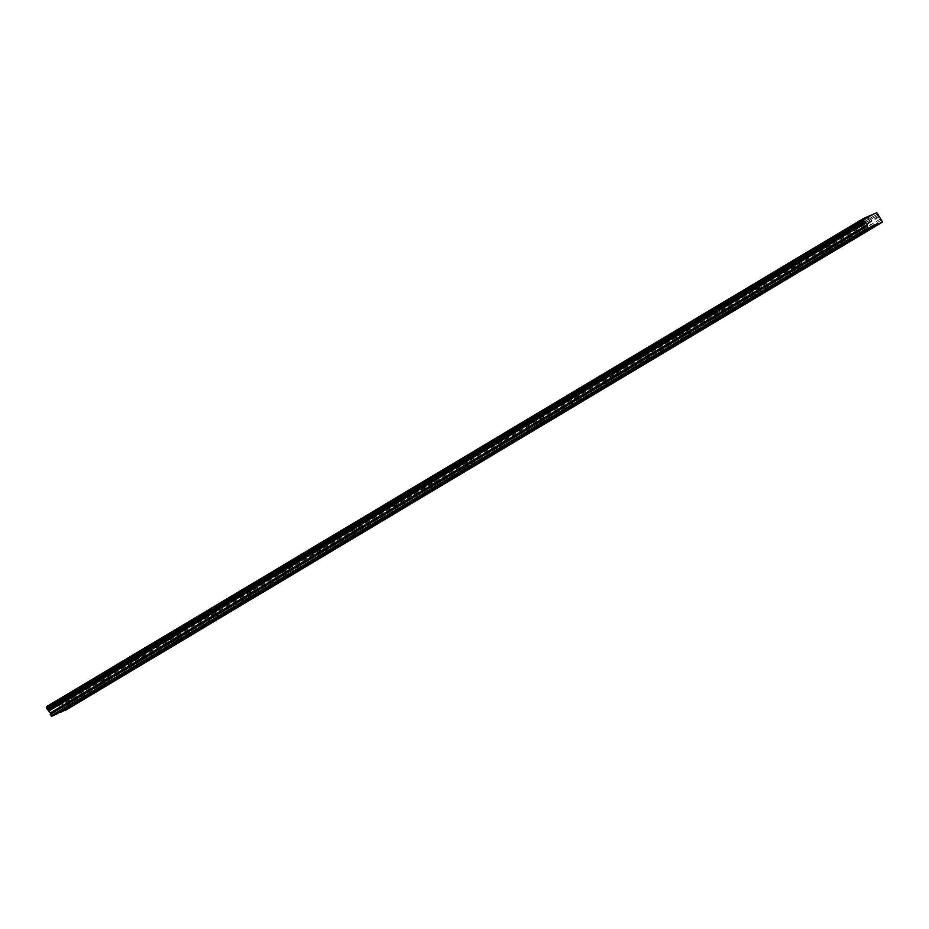 <?xml version="1.0" encoding="UTF-8"?>
<svg xmlns="http://www.w3.org/2000/svg" width="929" height="929" viewBox="0 0 929 929"><rect width="100%" height="100%" fill="white"/><g stroke="black" fill="none" stroke-linecap="round" stroke-linejoin="round"><path stroke-width="0.7" stroke-dasharray="4.64 3.48" d="M860.045 227.071L857.56 228.395L860.045 227.071M61.372 704.333L58.887 705.657L61.372 704.333M97.673 682.641L95.188 683.965L97.673 682.641M133.985 660.949L131.488 662.272L133.985 660.949M170.286 639.257L167.789 640.569L170.286 639.257M206.586 617.564L204.101 618.877L206.586 617.564M242.887 595.861L240.402 597.184L242.887 595.861M279.199 574.168L276.703 575.492L279.199 574.168M315.5 552.476L313.003 553.8L315.5 552.476M351.801 530.784L349.304 532.108L351.801 530.784M388.101 509.092L385.616 510.416L388.101 509.092M424.414 487.4L421.917 488.724L424.414 487.4M460.714 465.708L458.218 467.02L460.714 465.708M497.015 444.004L494.518 445.328L497.015 444.004M533.316 422.312L530.831 423.636L533.316 422.312M569.628 400.62L567.131 401.943L569.628 400.62M605.929 378.927L603.432 380.251L605.929 378.927M642.229 357.235L639.733 358.559L642.229 357.235M678.53 335.543L676.045 336.867L678.53 335.543M714.842 313.851L712.346 315.163L714.842 313.851M751.143 292.147L748.646 293.471L751.143 292.147M787.444 270.455L784.947 271.779L787.444 270.455M823.744 248.763L821.259 250.087L823.744 248.763M864.04 219.72L867.953 217.641L864.04 219.72M866.606 224.214L870.519 222.136L866.606 224.214M65.367 696.982L69.28 694.904L65.367 696.982M67.933 701.476L71.847 699.398L67.933 701.476M101.667 675.278L105.581 673.211L101.667 675.278M104.234 679.784L108.147 677.705L104.234 679.784M137.968 653.586L141.882 651.508L137.968 653.586M140.534 658.092L144.448 656.013L140.534 658.092M174.269 631.894L178.182 629.816L174.269 631.894M176.835 636.4L180.749 634.321L176.835 636.4M210.581 610.202L214.494 608.123L210.581 610.202M213.147 614.696L217.061 612.629L213.147 614.696M246.882 588.51L250.795 586.431L246.882 588.51M249.448 593.004L253.362 590.925L249.448 593.004M283.182 566.818L287.096 564.739L283.182 566.818M285.749 571.312L289.662 569.233L285.749 571.312M319.483 545.126L323.397 543.047L319.483 545.126M322.049 549.62L325.963 547.541L322.049 549.62M355.795 523.422L359.709 521.355L355.795 523.422M358.362 527.927L362.275 525.849L358.362 527.927M392.096 501.73L396.009 499.651L392.096 501.73M394.662 506.235L398.576 504.157L394.662 506.235M428.397 480.038L432.31 477.959L428.397 480.038M430.963 484.543L434.877 482.465L430.963 484.543M464.697 458.345L468.611 456.267L464.697 458.345M467.264 462.839L471.177 460.772L467.264 462.839M500.998 436.653L504.923 434.575L500.998 436.653M503.564 441.147L507.489 439.069L503.564 441.147M537.31 414.961L541.224 412.882L537.31 414.961M539.877 419.455L543.79 417.376L539.877 419.455M573.611 393.269L577.524 391.19L573.611 393.269M576.177 397.763L580.091 395.684L576.177 397.763M609.912 371.577L613.825 369.498L609.912 371.577M612.478 376.071L616.391 373.992L612.478 376.071M646.212 349.873L650.137 347.806L646.212 349.873M648.779 354.379L652.704 352.3L648.779 354.379M682.525 328.181L686.438 326.102L682.525 328.181M685.091 332.687L689.004 330.608L685.091 332.687M718.825 306.489L722.739 304.41L718.825 306.489M721.392 310.994L725.305 308.916L721.392 310.994M755.126 284.797L759.039 282.718L755.126 284.797M757.692 289.291L761.606 287.224L757.692 289.291M791.427 263.104L795.352 261.026L791.427 263.104M793.993 267.598L797.918 265.52L793.993 267.598M827.739 241.412L831.652 239.334L827.739 241.412M830.305 245.906L834.219 243.828L830.305 245.906M855.586 223.401L859.499 221.323L855.586 223.401M858.152 227.907L862.066 225.828L858.152 227.907M56.901 700.663L60.815 698.585L56.901 700.663M59.468 705.169L63.381 703.09L59.468 705.169M93.202 678.971L97.127 676.893L93.202 678.971M95.768 683.465L99.693 681.398L95.768 683.465M129.514 657.279L133.428 655.2L129.514 657.279M132.081 661.773L135.994 659.695L132.081 661.773M165.815 635.587L169.728 633.508L165.815 635.587M168.381 640.081L172.295 638.002L168.381 640.081M202.116 613.895L206.029 611.816L202.116 613.895M204.682 618.389L208.595 616.31L204.682 618.389M238.416 592.191L242.341 590.124L238.416 592.191M240.983 596.697L244.908 594.618L240.983 596.697M274.729 570.499L278.642 568.42L274.729 570.499M277.295 575.005L281.208 572.926L277.295 575.005M311.029 548.807L314.943 546.728L311.029 548.807M313.596 553.312L317.509 551.234L313.596 553.312M347.33 527.115L351.243 525.036L347.33 527.115M349.896 531.609L353.81 529.542L349.896 531.609M383.631 505.422L387.556 503.344L383.631 505.422M386.197 509.916L390.122 507.838L386.197 509.916M419.943 483.73L423.856 481.652L419.943 483.73M422.509 488.224L426.423 486.146L422.509 488.224M456.244 462.038L460.157 459.96L456.244 462.038M458.81 466.532L462.723 464.454L458.81 466.532M492.544 440.334L496.458 438.267L492.544 440.334M495.111 444.84L499.024 442.761L495.111 444.84M528.845 418.642L532.77 416.564L528.845 418.642M531.411 423.148L535.336 421.069L531.411 423.148M565.157 396.95L569.071 394.871L565.157 396.95M567.724 401.456L571.637 399.377L567.724 401.456M601.458 375.258L605.371 373.179L601.458 375.258M604.024 379.752L607.938 377.685L604.024 379.752M637.759 353.566L641.672 351.487L637.759 353.566M640.325 358.06L644.238 355.981L640.325 358.06M674.059 331.874L677.984 329.795L674.059 331.874M676.626 336.368L680.551 334.289L676.626 336.368M710.371 310.181L714.285 308.103L710.371 310.181M712.938 314.676L716.851 312.597L712.938 314.676M746.672 288.478L750.586 286.411L746.672 288.478M749.238 292.983L753.152 290.905L749.238 292.983M782.973 266.786L786.886 264.707L782.973 266.786M785.539 271.291L789.453 269.213L785.539 271.291M819.273 245.093L823.199 243.015L819.273 245.093M821.84 249.599L825.765 247.52L821.84 249.599M868.51 223.39L866.014 224.702L868.51 223.39M69.826 700.652L67.341 701.964L69.826 700.652M106.138 678.948L103.642 680.272L106.138 678.948M142.439 657.256L139.942 658.58L142.439 657.256M178.74 635.564L176.255 636.888L178.74 635.564M215.04 613.872L212.555 615.195L215.04 613.872M251.353 592.179L248.856 593.503L251.353 592.179M287.653 570.487L285.157 571.811L287.653 570.487M323.954 548.795L321.469 550.107L323.954 548.795M360.255 527.091L357.77 528.415L360.255 527.091M396.567 505.399L394.07 506.723L396.567 505.399M432.868 483.707L430.371 485.031L432.868 483.707M469.168 462.015L466.683 463.339L469.168 462.015M505.469 440.323L502.984 441.647L505.469 440.323M541.781 418.631L539.284 419.954L541.781 418.631M578.082 396.938L575.585 398.251L578.082 396.938M614.383 375.246L611.897 376.559L614.383 375.246M650.683 353.543L648.198 354.866L650.683 353.543M686.995 331.85L684.499 333.174L686.995 331.85M723.296 310.158L720.799 311.482L723.296 310.158M759.597 288.466L757.112 289.79L759.597 288.466M795.898 266.774L793.412 268.098L795.898 266.774M832.21 245.082L829.713 246.406L832.21 245.082M46.45 706.69L59.99 700.791L65.715 710.151M60.176 711.939L56.309 714.25M873.063 225.55L56.239 713.658M61.802 702.812L878.625 214.692M878.056 213.693L61.233 701.801M876.813 212.671L59.99 700.791M61.07 701.674L877.905 213.565M868.51 216.921L55.543 702.719M55.624 703.311L872.447 215.203M868.22 217.049L51.385 705.157M50.898 704.751L867.721 216.643M65.645 709.559L882.48 221.45M881.633 219.964L64.798 708.072M880.123 219.174L63.3 707.283M878.927 217.061L62.092 705.169M878.811 216.167L61.976 704.275M878.648 214.889L61.825 702.998M863.912 231.391L861.067 226.397M65.239 708.653L62.382 703.659M101.54 686.961L98.683 681.967M137.84 665.269L134.995 660.275M174.141 643.576L171.296 638.571M210.453 621.884L207.597 616.879M246.754 600.192L243.897 595.187M283.055 578.488L280.21 573.495M319.355 556.796L316.51 551.803M355.668 535.104L352.811 530.111M391.968 513.412L389.112 508.418M428.269 491.72L425.424 486.715M464.57 470.028L461.725 465.023M500.882 448.335L498.025 443.33M537.183 426.643L534.326 421.638M573.483 404.939L570.638 399.946M609.784 383.247L606.939 378.254M646.096 361.555L643.24 356.562M682.397 339.863L679.54 334.87M718.698 318.171L715.853 313.166M754.998 296.479L752.153 291.474M791.311 274.787L788.454 269.782M827.611 253.083L824.755 248.089M870.519 222.136L867.953 217.641M71.847 699.398L69.28 694.904M108.147 677.705L105.581 673.211M144.448 656.013L141.882 651.508M180.749 634.321L178.182 629.816M217.061 612.629L214.494 608.123M253.362 590.925L250.795 586.431M289.662 569.233L287.096 564.739M325.963 547.541L323.397 543.047M362.275 525.849L359.709 521.355M398.576 504.157L396.009 499.651M434.877 482.465L432.31 477.959M471.177 460.772L468.611 456.267M507.489 439.069L504.923 434.575M543.79 417.376L541.224 412.882M580.091 395.684L577.524 391.19M616.391 373.992L613.825 369.498M652.704 352.3L650.137 347.806M689.004 330.608L686.438 326.102M725.305 308.916L722.739 304.41M761.606 287.224L759.039 282.718M797.918 265.52L795.352 261.026M834.219 243.828L831.652 239.334M862.066 225.828L859.499 221.323M63.381 703.09L60.815 698.585M99.693 681.398L97.127 676.893M135.994 659.695L133.428 655.2M172.295 638.002L169.728 633.508M208.595 616.31L206.029 611.816M244.908 594.618L242.341 590.124M281.208 572.926L278.642 568.42M317.509 551.234L314.943 546.728M353.81 529.542L351.243 525.036M390.122 507.838L387.556 503.344M426.423 486.146L423.856 481.652M462.723 464.454L460.157 459.96M499.024 442.761L496.458 438.267M535.336 421.069L532.77 416.564M571.637 399.377L569.071 394.871M607.938 377.685L605.371 373.179M644.238 355.981L641.672 351.487M680.551 334.289L677.984 329.795M716.851 312.597L714.285 308.103M753.152 290.905L750.586 286.411M789.453 269.213L786.886 264.707M825.765 247.52L823.199 243.015M872.366 227.71L869.521 222.705M73.693 704.972L70.848 699.967M109.994 683.279L107.149 678.275M146.306 661.587L143.449 656.582M182.607 639.884L179.75 634.89M218.907 618.191L216.062 613.198M255.208 596.499L252.363 591.506M291.52 574.807L288.664 569.802M327.821 553.115L324.964 548.11M364.122 531.423L361.265 526.418M400.422 509.731L397.577 504.726M436.735 488.027L433.878 483.034M473.035 466.335L470.179 461.341M509.336 444.643L506.479 439.649M545.637 422.95L542.791 417.957M581.949 401.258L579.092 396.253M618.249 379.566L615.393 374.561M654.55 357.874L651.693 352.869M690.851 336.17L688.006 331.177M727.152 314.478L724.306 309.485M763.464 292.786L760.607 287.793M799.764 271.094L796.908 266.1M836.065 249.402L833.22 244.397M860.405 233.388L857.56 228.395M61.732 710.65L58.887 705.657M98.033 688.958L95.188 683.965M134.345 667.266L131.488 662.272M170.646 645.574L167.789 640.569M206.946 623.882L204.101 618.877M243.247 602.189L240.402 597.184M279.559 580.497L276.703 575.492M315.86 558.793L313.003 553.8M352.161 537.101L349.304 532.108M388.461 515.409L385.616 510.416M424.774 493.717L421.917 488.724M461.074 472.025L458.218 467.02M497.375 450.333L494.518 445.328M533.676 428.641L530.831 423.636M569.988 406.937L567.131 401.943M606.289 385.245L603.432 380.251M642.589 363.553L639.733 358.559M678.89 341.86L676.045 336.867M715.202 320.168L712.346 315.163M751.503 298.476L748.646 293.471M787.804 276.784L784.947 271.779M824.104 255.092L821.259 250.087M865.015 225.282L862.449 220.777M66.342 702.545L63.776 698.039M102.643 680.841L100.077 676.347M138.944 659.149L136.377 654.655M175.244 637.457L172.678 632.963M211.557 615.764L208.99 611.27M247.857 594.072L245.291 589.567M284.158 572.38L281.592 567.874M320.459 550.688L317.892 546.182M356.771 528.984L354.204 524.49M393.072 507.292L390.505 502.798M429.372 485.6L426.806 481.106M465.673 463.908L463.106 459.414M501.985 442.216L499.419 437.71M538.286 420.523L535.719 416.018M574.587 398.831L572.02 394.326M610.887 377.128L608.321 372.634M647.199 355.435L644.633 350.941M683.5 333.743L680.934 329.249M719.801 312.051L717.234 307.557M756.101 290.359L753.535 285.853M792.414 268.667L789.847 264.161M828.714 246.975L826.148 242.469M856.561 228.964L853.995 224.47M57.877 706.226L55.31 701.732M94.189 684.534L91.623 680.028M130.49 662.841L127.923 658.336M166.79 641.149L164.224 636.644M203.091 619.457L200.525 614.952M239.403 597.753L236.837 593.259M275.704 576.061L273.138 571.567M312.005 554.369L309.438 549.875M348.305 532.677L345.739 528.183M384.618 510.985L382.051 506.479M420.918 489.293L418.352 484.787M457.219 467.601L454.653 463.095M493.52 445.897L490.953 441.403M529.832 424.205L527.266 419.711M566.133 402.512L563.566 398.018M602.433 380.82L599.867 376.326M638.734 359.128L636.168 354.623M675.046 337.436L672.48 332.93M711.347 315.744L708.781 311.238M747.648 294.04L745.081 289.546M783.948 272.348L781.382 267.854M820.249 250.656L817.694 246.162M868.87 229.707L866.014 224.702M70.186 706.969L67.341 701.964M106.498 685.277L103.642 680.272M142.799 663.585L139.942 658.58M179.1 641.881L176.255 636.888M215.4 620.189L212.555 615.195M251.713 598.497L248.856 593.503M288.013 576.804L285.157 571.811M324.314 555.112L321.469 550.107M360.615 533.42L357.77 528.415M396.927 511.728L394.07 506.723M433.228 490.024L430.371 485.031M469.528 468.332L466.683 463.339M505.829 446.64L502.984 441.647M542.141 424.948L539.284 419.954M578.442 403.256L575.585 398.251M614.743 381.564L611.897 376.559M651.043 359.871L648.198 354.866M687.355 338.179L684.499 333.174M723.656 316.475L720.799 311.482M759.957 294.783L757.112 289.79M796.258 273.091L793.412 268.098M832.57 251.399L829.713 246.406"/><path stroke-width="1.39" d="M862.902 232.076L860.405 233.388L862.902 232.076M64.229 709.338L61.732 710.65L64.229 709.338M100.529 687.634L98.033 688.958L100.529 687.634M136.83 665.942L134.345 667.266L136.83 665.942M173.131 644.25L170.646 645.574L173.131 644.25M209.443 622.558L206.946 623.882L209.443 622.558M245.744 600.866L243.247 602.189L245.744 600.866M282.044 579.173L279.559 580.497L282.044 579.173M318.345 557.481L315.86 558.793L318.345 557.481M354.657 535.778L352.161 537.101L354.657 535.778M390.958 514.085L388.461 515.409L390.958 514.085M427.259 492.393L424.774 493.717L427.259 492.393M463.559 470.701L461.074 472.025L463.559 470.701M499.872 449.009L497.375 450.333L499.872 449.009M536.172 427.317L533.676 428.641L536.172 427.317M572.473 405.625L569.988 406.937L572.473 405.625M608.774 383.932L606.289 385.245L608.774 383.932M645.086 362.229L642.589 363.553L645.086 362.229M681.387 340.537L678.89 341.86L681.387 340.537M717.687 318.844L715.202 320.168L717.687 318.844M753.988 297.152L751.503 298.476L753.988 297.152M790.3 275.46L787.804 276.784L790.3 275.46M826.601 253.768L824.104 255.092L826.601 253.768M871.356 228.383L868.87 229.707L871.356 228.383M72.683 705.645L70.186 706.969L72.683 705.645M108.983 683.953L106.498 685.277L108.983 683.953M145.284 662.261L142.799 663.585L145.284 662.261M181.596 640.569L179.1 641.881L181.596 640.569M217.897 618.865L215.4 620.189L217.897 618.865M254.198 597.173L251.713 598.497L254.198 597.173M290.498 575.481L288.013 576.804L290.498 575.481M326.811 553.789L324.314 555.112L326.811 553.789M363.111 532.096L360.615 533.42L363.111 532.096M399.412 510.404L396.927 511.728L399.412 510.404M435.713 488.712L433.228 490.024L435.713 488.712M472.025 467.02L469.528 468.332L472.025 467.02M508.326 445.316L505.829 446.64L508.326 445.316M544.626 423.624L542.141 424.948L544.626 423.624M580.927 401.932L578.442 403.256L580.927 401.932M617.239 380.24L614.743 381.564L617.239 380.24M653.54 358.548L651.043 359.871L653.54 358.548M689.841 336.855L687.355 338.179L689.841 336.855M726.141 315.163L723.656 316.475L726.141 315.163M762.454 293.459L759.957 294.783L762.454 293.459M798.754 271.767L796.258 273.091L798.754 271.767M835.055 250.075L832.57 251.399L835.055 250.075M51.559 716.329L868.383 228.209L873.144 226.142L56.309 714.25L51.559 716.329L51.06 715.911L867.883 227.802L867.233 224.795L864.04 221.056L863.285 218.582L876.813 212.671L882.55 222.043L873.144 226.142M882.55 222.043L65.715 710.151L60.176 711.939M51.06 715.911L50.398 712.903L47.205 709.164L46.45 706.69L863.285 218.582M872.377 214.611L868.51 216.921M863.447 219.871L46.613 707.979M46.636 708.165L863.471 220.057M864.04 221.056L47.205 709.164M865.271 222.066L48.436 710.174M47.367 709.291L864.191 221.183M866.025 222.693L49.191 710.801M867.233 224.795L50.398 712.903M867.036 226.328L50.212 714.436M877.301 223.703L60.466 711.811M60.966 712.218L877.789 224.11"/></g></svg>
